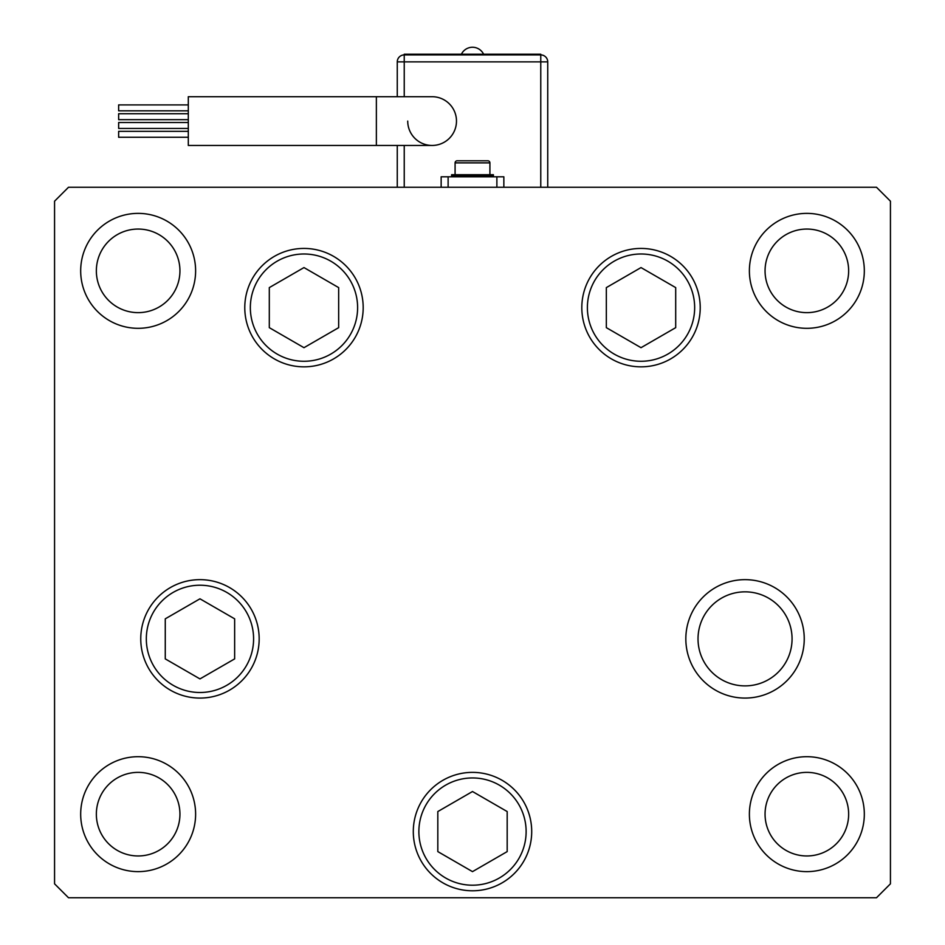 <?xml version="1.0" encoding="UTF-8"?>
<svg xmlns="http://www.w3.org/2000/svg" width="945" height="945" viewBox="0 0 945 945"><rect width="100%" height="100%" fill="white"/><g stroke="black" fill="none" stroke-linecap="round" stroke-linejoin="round"><path stroke-width="1.42" d="M456.482 121.09A24.381 24.381 0 0 0 432.101 96.709A24.381 24.381 0 0 1 456.482 121.09A24.381 24.381 0 0 1 432.101 145.459A24.381 24.381 0 0 0 456.482 121.09M188.303 110.825L118.645 110.825L118.645 104.907L188.303 104.907M188.303 119.661L118.645 119.661L118.645 113.731L188.303 113.731M188.303 137.273L118.645 137.273L118.645 131.343L188.303 131.343M188.303 128.437L118.645 128.437L118.645 122.519L188.303 122.519M376.37 96.709L188.303 96.709L188.303 145.459L376.37 145.459L376.37 96.709L432.101 96.709M407.72 121.09A24.381 24.381 0 0 0 432.101 145.459L376.37 145.459M481.206 176.809L481.206 176.113M463.794 176.809L463.794 176.113M451.604 176.113L493.396 176.113L493.396 174.719L451.604 174.719L451.604 176.113M489.912 174.719L489.912 162.883A2.091 2.091 0 0 0 487.821 160.792L457.179 160.792A2.091 2.091 0 0 0 455.088 162.883L489.912 162.883M455.088 174.719L455.088 162.883M397.266 187.264L397.266 145.459M397.266 96.709L397.266 61.874L404.236 61.874L404.236 96.709M540.764 187.264L540.764 54.219L404.236 54.219L404.236 54.916L540.764 54.916A6.969 6.969 0 0 1 547.734 61.874L547.734 187.264M503.85 187.264L503.85 176.809L441.15 176.809L441.15 187.264M479.469 160.792L472.5 160.792M404.236 54.916A6.969 6.969 0 0 0 397.266 61.874A6.969 6.969 0 0 1 404.236 54.916L404.236 61.874L547.734 61.874M641.017 267.577L606.336 287.611L606.336 327.655L641.017 347.689L675.699 327.655L675.699 287.611L641.017 267.577M303.983 347.689L338.664 327.655L338.664 287.611L303.983 267.577L269.301 287.611L269.301 327.655L303.983 347.689M199.962 598.811L165.269 618.833L165.269 658.889L199.962 678.912L234.643 658.889L234.643 618.833L199.962 598.811M437.818 811.554L437.818 851.599L472.5 871.633L507.181 851.599L507.181 811.554L472.5 791.52L437.818 811.554M502.102 780.298A59.204 59.204 0 0 1 523.778 861.178A59.204 59.204 0 0 1 442.898 882.854A59.204 59.204 0 0 0 523.778 861.178A59.204 59.204 0 0 0 502.102 780.298M698.024 638.867A47.014 47.014 0 0 0 745.038 685.881A47.014 47.014 0 0 0 792.064 638.867A47.014 47.014 0 0 0 745.038 591.842A47.014 47.014 0 0 0 698.024 638.867M363.187 307.633A59.204 59.204 0 0 1 303.983 366.837A59.204 59.204 0 0 1 244.779 307.633A59.204 59.204 0 0 1 303.983 248.429A59.204 59.204 0 0 1 363.187 307.633M700.221 307.633A59.204 59.204 0 0 1 641.017 366.837A59.204 59.204 0 0 1 581.813 307.633A59.204 59.204 0 0 1 641.017 248.429A59.204 59.204 0 0 1 700.221 307.633M804.242 638.867A59.204 59.204 0 0 1 745.038 698.072A59.204 59.204 0 0 1 685.834 638.867A59.204 59.204 0 0 1 745.038 579.651A59.204 59.204 0 0 1 804.242 638.867M531.704 831.576A59.204 59.204 0 0 1 472.5 890.781A59.204 59.204 0 0 1 413.296 831.576A59.204 59.204 0 0 1 472.5 772.372A59.204 59.204 0 0 1 531.704 831.576M259.166 638.867A59.204 59.204 0 0 1 199.962 698.072A59.204 59.204 0 0 1 140.758 638.867A59.204 59.204 0 0 1 199.962 579.651A59.204 59.204 0 0 1 259.166 638.867M80.679 270.849A57.468 57.468 0 0 0 138.147 328.317A57.468 57.468 0 0 0 195.615 270.849A57.468 57.468 0 0 0 138.147 213.381A57.468 57.468 0 0 0 80.679 270.849M749.385 814.165A57.468 57.468 0 0 0 806.853 871.633A57.468 57.468 0 0 0 864.321 814.165A57.468 57.468 0 0 0 806.853 756.697A57.468 57.468 0 0 0 749.385 814.165M80.679 814.165A57.468 57.468 0 0 0 138.147 871.633A57.468 57.468 0 0 0 195.615 814.165A57.468 57.468 0 0 0 138.147 756.697A57.468 57.468 0 0 0 80.679 814.165M749.385 270.849A57.468 57.468 0 0 0 806.853 328.317A57.468 57.468 0 0 0 864.321 270.849A57.468 57.468 0 0 0 806.853 213.381A57.468 57.468 0 0 0 749.385 270.849M848.645 270.849A41.793 41.793 0 0 1 806.853 312.641A41.793 41.793 0 0 1 765.06 270.849A41.793 41.793 0 0 1 806.853 229.056A41.793 41.793 0 0 1 848.645 270.849M96.355 814.165A41.793 41.793 0 0 0 138.147 855.957A41.793 41.793 0 0 0 179.94 814.165A41.793 41.793 0 0 0 138.147 772.372A41.793 41.793 0 0 0 96.355 814.165M765.06 814.165A41.793 41.793 0 0 0 806.853 855.957A41.793 41.793 0 0 0 848.645 814.165A41.793 41.793 0 0 0 806.853 772.372A41.793 41.793 0 0 0 765.06 814.165M179.94 270.849A41.793 41.793 0 0 1 138.147 312.641A41.793 41.793 0 0 1 96.355 270.849A41.793 41.793 0 0 1 138.147 229.056A41.793 41.793 0 0 1 179.94 270.849M54.562 883.823L68.501 897.75L876.499 897.75L890.438 883.823L890.438 201.19L876.499 187.264L68.501 187.264L54.562 201.19L54.562 883.823M404.236 145.459L404.236 187.264M448.119 176.809L448.119 187.264M496.881 176.809L496.881 187.264M694.658 307.633A53.641 53.641 0 0 0 641.017 253.992A53.641 53.641 0 0 0 587.388 307.633A53.641 53.641 0 0 0 641.017 361.273A53.641 53.641 0 0 0 694.658 307.633M250.342 307.633A53.641 53.641 0 0 0 303.983 361.273A53.641 53.641 0 0 0 357.612 307.633A53.641 53.641 0 0 0 303.983 253.992A53.641 53.641 0 0 0 250.342 307.633M253.591 638.867A53.641 53.641 0 0 0 199.962 585.227A53.641 53.641 0 0 0 146.321 638.867A53.641 53.641 0 0 0 199.962 692.496A53.641 53.641 0 0 0 253.591 638.867M499.314 785.13A53.641 53.641 0 0 0 426.053 804.762A53.641 53.641 0 0 0 445.686 878.023A53.641 53.641 0 0 0 518.947 858.391A53.641 53.641 0 0 0 499.314 785.13M483.604 54.219A12.332 12.332 0 0 0 461.396 54.219"/></g></svg>
